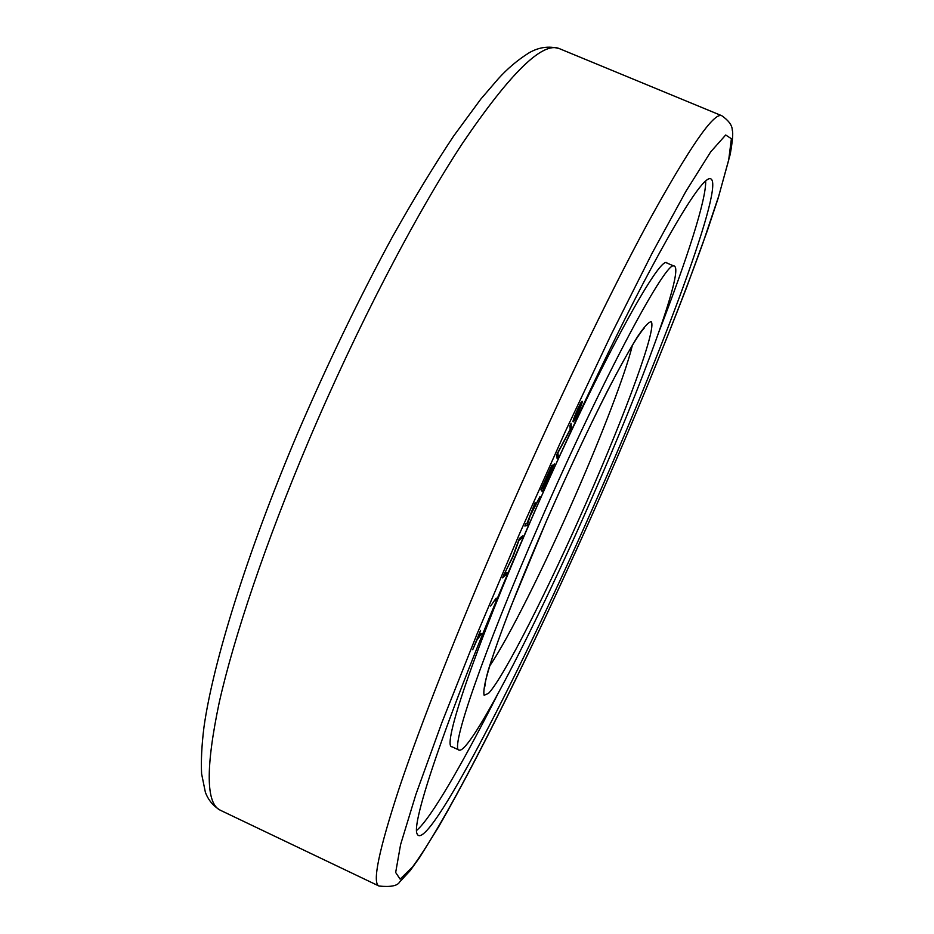 <?xml version="1.0" encoding="UTF-8"?>
<svg xmlns="http://www.w3.org/2000/svg" width="934" height="934" viewBox="0 0 934 934"><rect width="100%" height="100%" fill="white"/><g stroke="black" fill="none" stroke-linecap="round" stroke-linejoin="round"><path stroke-width="1.4" d="M598.601 494.763C523.145 667.576 426.021 857.272 417.019 833.677C410.668 821.406 454.449 694.931 526.484 530.208C566.378 438.793 610.089 346.596 643.631 282.43C677.57 218.276 699.146 183.8 708.334 179.013C730.084 169.871 668.23 336.847 598.601 494.763M452.278 746.92L451.846 746.791C441.875 746.815 474.635 648.932 530.944 520.238C594.619 373.647 660.385 252.752 667.109 263.049L667.483 263.283M705.672 180.939C706.349 199.409 687.109 258.846 659.042 331.547M574.083 419.751C574.994 420.125 582.326 403.371 581.252 403.36L581.228 403.36C580.376 402.869 572.962 419.775 574.048 419.751L573.511 419.518M573.184 421.806L573.149 421.794C571.783 421.841 581.065 400.674 582.127 401.305L582.151 401.316C583.493 401.328 574.328 422.25 573.184 421.806M539.245 523.939C603.002 377.324 668.242 256.161 674.441 266.237C683.992 270.802 642.032 384.224 591.911 498.055C537.015 623.749 470.094 754.368 459.131 750.107C449.604 750.341 482.866 652.656 539.245 523.939M576.78 413.61L575.764 416.961L576.021 413.645L579.535 406.699L576.85 412.303L579.559 406.839L578.601 410.925L576.78 413.61L576.161 413.342M575.939 414.708L576.663 415.035M577.948 410.645L578.601 410.925M554.387 463.964L542.269 491.517L540.903 489.731L551.889 465.319L542.584 488.027L552.986 464.898L542.747 488.248L543.203 488.856L554.387 463.964M541.825 487.688L542.584 488.027M541.767 487.817L542.747 488.248M541.615 488.143L543.203 488.856M504.138 574.889L506.999 572.379L505.971 574.795L502.492 577.854L512.661 556.734L519.421 538.439L522.725 535.812L521.686 538.229L518.942 540.436L512.918 556.816L503.858 574.76M504.839 574.282L505.971 574.795M520.401 537.657L521.686 538.229M481.489 633.684L476.819 640.292L472.709 649.69L480.543 630.473L477.741 638.027L480.987 633.462M490.677 606.014L496.176 598.134L490.677 606.014M494.518 600.165L495.195 600.48M527.196 525.55L524.838 526.029L525.924 523.554L527.021 523.344L535.124 502.667L530.979 513.653L539.945 496.619L530.022 516.187L527.196 525.55L525.398 524.756M558.228 456.119L557.119 458.512L556.734 454.589L570.184 429.383L569.973 425.741L571.094 423.324L571.316 427.585L557.913 452.85L558.228 456.119L556.827 455.5M570.055 427.025L571.316 427.585M497.332 694.943C462.12 764.456 430.831 818.546 416.669 830.396M559.419 48.65C548.923 45.731 538.743 47.155 528.889 52.923C517.576 60.045 507.279 68.766 498.009 79.086L480.765 99.156L453.667 136.014C434.147 165.341 413.657 199.094 392.175 237.294C359.076 298.285 327.414 363.945 297.175 434.298C247.113 552.776 212.987 662.521 203.939 727.352C201.721 745.239 200.95 760.731 201.604 773.842L205.363 792.23C208.235 800.053 213.267 806.077 220.482 810.315C205.935 803.882 205.492 768.028 219.163 702.765C233.897 637.046 266.097 541.416 308.629 440.965C356.986 326.923 415.572 214.587 462.587 143.194C510.443 72.747 542.712 41.236 559.419 48.65L721.795 115.723C713.961 111.928 689.537 147.28 648.511 221.755C607.754 296.989 552.216 412.571 502.107 527.722C458.022 629.131 420.779 723.955 399.425 787.49C378.772 850.384 371.966 883.225 379.006 886.039C390.622 887.207 397.499 885.864 399.635 882.011L410.224 870.558L419.506 857.622L438.782 826.543C487.408 742.086 545.654 620.211 601.753 493.199C532.812 650.076 451.624 814.261 412.524 866.962L400.126 879.139L395.666 872.484L400.593 844.581L415.922 794.344L441.805 722.799L477.169 633.707L519.608 533.583L565.584 430.936L611.046 334.816L652.166 253.091L685.965 191.248L710.669 151.892L725.695 134.998L731.392 138.734L728.672 160.181L718.725 196.093L702.835 243.307C677.372 314.081 641.249 402.846 601.718 493.234C633.661 420.16 661.891 351.733 686.432 287.917L707.236 230.99L718.164 198.218L730.236 154.238C732.583 140.882 733.272 132.85 732.268 130.141C732.221 125.401 728.73 120.591 721.795 115.723M632.365 345.382C625.465 373.658 602.232 434.17 575.157 495.942C544.242 566.658 508.54 638.331 489.755 665.86M546.74 520.25C568.035 471.95 588.327 428.753 607.59 390.646C619.37 367.984 629.318 350.052 637.432 336.847C644.285 326.666 648.885 321.646 651.231 321.786C656.929 328.173 626.095 411.964 587.299 500.32C548.573 588.7 504.056 676.916 488.552 693.343L484.139 695.281C483.17 692.024 484.559 683.618 488.307 670.087C493.456 653.637 500.834 632.843 510.443 607.707L546.74 520.25M484.769 686.677L484.769 686.665C485.587 682.941 483.625 684.377 494.074 652.469C505.586 618.752 523.168 574.644 546.822 520.168C572.39 462.05 595.647 413.178 616.592 373.53C636.556 336.31 641.845 330.905 644.495 327.741M666.678 262.944L674.441 266.237M451.472 746.535L459.131 750.107M220.482 810.315L379.006 886.039"/></g></svg>
